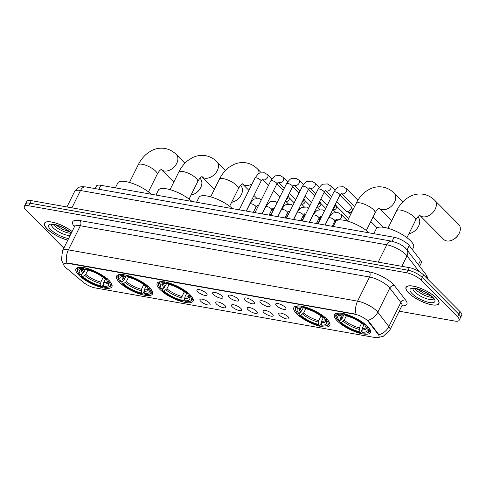 <?xml version="1.0" encoding="UTF-8"?>
<svg xmlns="http://www.w3.org/2000/svg" width="486" height="486" viewBox="0 0 486 486"><rect width="100%" height="100%" fill="white"/><g stroke="black" fill="none" stroke-linecap="round" stroke-linejoin="round"><path stroke-width="0.73" d="M337.333 320.985A20.072 6.336 -153.6 0 0 356.372 332.205A20.072 6.336 -153.6 0 0 370.399 332.588A20.072 6.336 -153.6 0 0 367.507 326.337A20.072 6.336 -153.6 0 0 348.468 315.116A20.072 6.336 -153.6 0 0 334.441 314.74A20.072 6.336 -153.6 0 0 337.333 320.985M119.459 282.366A20.072 6.336 -153.6 0 0 138.498 293.58A20.072 6.336 -153.6 0 0 152.525 293.963A20.072 6.336 -153.6 0 0 149.633 287.712A20.072 6.336 -153.6 0 0 130.594 276.491A20.072 6.336 -153.6 0 0 116.573 276.115A20.072 6.336 -153.6 0 0 119.459 282.366M160.052 289.559A20.072 6.336 -153.6 0 0 179.091 300.779A20.072 6.336 -153.6 0 0 193.118 301.156A20.072 6.336 -153.6 0 0 190.226 294.911A20.072 6.336 -153.6 0 0 171.187 283.69A20.072 6.336 -153.6 0 0 157.16 283.308A20.072 6.336 -153.6 0 0 160.052 289.559M296.746 313.792A20.072 6.336 -153.6 0 0 315.785 325.013A20.072 6.336 -153.6 0 0 329.806 325.389A20.072 6.336 -153.6 0 0 326.914 319.138A20.072 6.336 -153.6 0 0 307.875 307.917A20.072 6.336 -153.6 0 0 293.854 307.541A20.072 6.336 -153.6 0 0 296.746 313.792M78.872 275.167A20.072 6.336 -153.6 0 0 97.911 286.388A20.072 6.336 -153.6 0 0 111.932 286.764A20.072 6.336 -153.6 0 0 109.04 280.519A20.072 6.336 -153.6 0 0 90.001 269.299A20.072 6.336 -153.6 0 0 75.98 268.916A20.072 6.336 -153.6 0 0 78.872 275.167M209.278 302.814A5.68 1.792 26.4 0 1 210.152 304.212A5.68 1.792 26.4 0 1 206.623 304.643A5.68 1.792 26.4 0 1 200.736 301.302A5.68 1.792 26.4 0 1 200.177 299.267A5.68 1.792 26.4 0 1 204.393 299.832A5.68 1.792 26.4 0 1 209.278 302.814M225.042 305.615A5.68 1.792 26.4 0 1 225.917 307.012A5.68 1.792 26.4 0 1 222.394 307.438A5.68 1.792 26.4 0 1 216.507 304.096A5.68 1.792 26.4 0 1 215.948 302.061A5.68 1.792 26.4 0 1 220.164 302.626A5.68 1.792 26.4 0 1 225.042 305.615M240.813 308.41A5.68 1.792 26.4 0 1 241.688 309.807A5.68 1.792 26.4 0 1 238.164 310.232A5.68 1.792 26.4 0 1 232.278 306.897A5.68 1.792 26.4 0 1 231.719 304.856A5.68 1.792 26.4 0 1 235.935 305.421A5.68 1.792 26.4 0 1 240.813 308.41M256.584 311.204A5.68 1.792 26.4 0 1 257.459 312.601A5.68 1.792 26.4 0 1 253.929 313.033A5.68 1.792 26.4 0 1 248.042 309.691A5.68 1.792 26.4 0 1 247.489 307.65A5.68 1.792 26.4 0 1 251.705 308.215A5.68 1.792 26.4 0 1 256.584 311.204M272.354 313.999A5.68 1.792 26.4 0 1 273.229 315.396A5.68 1.792 26.4 0 1 269.7 315.827A5.68 1.792 26.4 0 1 263.813 312.486A5.68 1.792 26.4 0 1 263.26 310.445A5.68 1.792 26.4 0 1 267.476 311.016A5.68 1.792 26.4 0 1 272.354 313.999M288.125 316.793A5.68 1.792 26.4 0 1 289 318.19A5.68 1.792 26.4 0 1 285.47 318.622A5.68 1.792 26.4 0 1 279.584 315.28A5.68 1.792 26.4 0 1 279.025 313.245A5.68 1.792 26.4 0 1 283.247 313.81A5.68 1.792 26.4 0 1 288.125 316.793M206.258 293.252A5.68 1.792 26.4 0 1 207.133 294.65A5.68 1.792 26.4 0 1 203.604 295.075A5.68 1.792 26.4 0 1 197.717 291.734A5.68 1.792 26.4 0 1 197.158 289.699A5.68 1.792 26.4 0 1 201.38 290.264A5.68 1.792 26.4 0 1 206.258 293.252M222.023 296.047A5.68 1.792 26.4 0 1 222.898 297.444A5.68 1.792 26.4 0 1 219.374 297.869A5.68 1.792 26.4 0 1 213.488 294.534A5.68 1.792 26.4 0 1 212.929 292.493A5.68 1.792 26.4 0 1 217.145 293.058A5.68 1.792 26.4 0 1 222.023 296.047M237.794 298.841A5.68 1.792 26.4 0 1 238.669 300.239A5.68 1.792 26.4 0 1 235.145 300.664A5.68 1.792 26.4 0 1 229.258 297.329A5.68 1.792 26.4 0 1 228.699 295.288A5.68 1.792 26.4 0 1 232.916 295.853A5.68 1.792 26.4 0 1 237.794 298.841M253.564 301.636A5.68 1.792 26.4 0 1 254.439 303.033A5.68 1.792 26.4 0 1 250.916 303.464A5.68 1.792 26.4 0 1 245.023 300.123A5.68 1.792 26.4 0 1 244.47 298.082A5.68 1.792 26.4 0 1 248.686 298.653A5.68 1.792 26.4 0 1 253.564 301.636M269.335 304.43A5.68 1.792 26.4 0 1 270.21 305.828A5.68 1.792 26.4 0 1 266.68 306.259A5.68 1.792 26.4 0 1 260.794 302.918A5.68 1.792 26.4 0 1 260.241 300.883A5.68 1.792 26.4 0 1 264.457 301.448A5.68 1.792 26.4 0 1 269.335 304.43M285.106 307.225A5.68 1.792 26.4 0 1 285.981 308.622A5.68 1.792 26.4 0 1 282.451 309.053A5.68 1.792 26.4 0 1 276.564 305.712A5.68 1.792 26.4 0 1 276.012 303.677A5.68 1.792 26.4 0 1 280.228 304.242A5.68 1.792 26.4 0 1 285.106 307.225M66.339 268.126A10.224 3.226 26.4 0 1 65.318 267.203A10.224 3.226 26.4 0 1 63.848 264.013A10.224 3.226 26.4 0 1 67.821 263.351L354.75 314.217A10.224 3.226 26.4 0 1 368.406 321.671L378.327 334.562A10.224 3.226 26.4 0 1 379.019 336.865A10.224 3.226 26.4 0 1 375.04 337.533L95.141 287.912A10.224 3.226 26.4 0 1 83.288 282.263L66.339 268.126M95.177 188.598L96.447 186.035A11.36 3.584 26.4 0 1 100.863 185.294L394.049 237.265A11.36 3.584 26.4 0 1 409.218 245.558L420.56 260.289A11.36 3.584 26.4 0 1 421.326 262.841L419.612 266.292M72.11 231.482A18.365 5.796 -153.6 0 0 55.398 222.916A18.365 5.796 -153.6 0 0 44.518 223.208A18.365 5.796 -153.6 0 0 47.16 228.924A18.365 5.796 -153.6 0 0 67.791 240.181M408.671 293.009A18.365 5.796 -153.6 0 0 426.094 303.276A18.365 5.796 -153.6 0 0 438.925 303.629A18.365 5.796 -153.6 0 0 436.282 297.906A18.365 5.796 -153.6 0 0 418.859 287.639A18.365 5.796 -153.6 0 0 406.023 287.293A18.365 5.796 -153.6 0 0 408.671 293.009M63.854 263.995L66.868 262.944L67.979 263.035L356.074 314.217A13.256 8.56 -79.9 0 1 357.581 301.156A15.145 4.781 26.4 0 1 376.644 310.9A15.145 4.781 26.4 0 1 377.804 312.206L388.861 326.574A15.145 4.781 26.4 0 1 389.887 329.976L401.867 305.84A15.145 4.781 -153.6 0 0 400.847 302.432L389.79 288.07A15.145 4.781 -153.6 0 0 388.63 286.758A15.145 4.781 -153.6 0 0 369.56 277.02L80.354 225.747A15.145 4.781 -153.6 0 0 74.467 226.737L74.637 225.814L74.844 226.251M399.2 311.21L454.726 321.052A11.36 3.584 -153.6 0 0 459.142 320.317L461.7 315.165A11.36 3.584 -153.6 0 0 460.066 311.629L423.592 274.948L422.31 277.524A11.36 3.584 -153.6 0 0 408.015 270.216L29.992 203.203A11.36 3.584 -153.6 0 0 25.576 203.944A11.36 3.584 -153.6 0 1 29.992 203.203L408.015 270.216A11.36 3.584 -153.6 0 1 422.31 277.524L458.784 314.199L422.31 277.524L421.034 280.1A11.36 3.584 -153.6 0 0 406.733 272.792L28.717 205.778A11.36 3.584 -153.6 0 0 24.3 206.52A11.36 3.584 -153.6 0 0 25.934 210.055L62.408 246.736A11.36 3.584 -153.6 0 0 63.885 248.048M460.424 317.741A11.36 3.584 -153.6 0 0 458.784 314.199A11.36 3.584 -153.6 0 1 460.424 317.741M366.9 319.745L368.637 321.21L378.952 334.757A13.256 10.558 -37.6 0 0 388.861 326.574L400.847 302.432A3.785 3.019 142.4 0 1 405.579 300.044A18.936 5.978 26.4 0 1 401.873 305.834L402.499 305.141L402.025 305.244M459.142 320.317A11.36 3.584 -153.6 0 0 457.508 316.775L421.034 280.1M423.592 274.948A11.36 3.584 -153.6 0 0 409.291 267.64L31.274 200.627A11.36 3.584 -153.6 0 0 26.858 201.368L24.3 206.52M72.08 231.549A18.176 5.735 -153.6 0 0 55.507 223.019A18.176 5.735 -153.6 0 0 44.688 223.293A18.176 5.735 -153.6 0 0 47.306 228.949A18.176 5.735 -153.6 0 0 67.821 240.12M436.142 297.882A18.176 5.735 -153.6 0 0 418.896 287.718A18.176 5.735 -153.6 0 0 406.193 287.378A18.176 5.735 -153.6 0 0 408.811 293.04A18.176 5.735 -153.6 0 0 426.058 303.197A18.176 5.735 -153.6 0 0 438.761 303.543A18.176 5.735 -153.6 0 0 436.142 297.882M199.679 189.248L199.12 190.056A6.816 4.739 135.2 0 1 196.654 192.511L195.84 193.064A10.601 7.369 -44.8 0 0 199.679 189.248A10.601 7.369 -44.8 0 0 200.256 178.623L199.91 178.277M191.034 195.093A10.601 7.369 -44.8 0 0 195.84 193.064M105.438 279.086L103.706 282.573L103.579 286.339A16.281 5.139 -153.6 0 0 108.469 283.138A16.281 5.139 -153.6 0 0 107.072 280.963L108.39 281.194L109.283 280.653M103.439 284.225L102.327 286.473L101.623 286.728A18.025 5.692 -153.6 0 1 81.441 276.419L82.76 276.649A16.281 5.139 -153.6 0 0 100.73 285.835L100.857 282.068L103.166 277.427M87.917 270.034L85.773 274.359L82.76 276.649M151.316 194.236A20.825 6.573 -153.6 0 0 131.694 183.137A20.825 6.573 -153.6 0 0 117.8 182.967L115.37 187.863M103.579 286.339L104.466 287.232A18.025 5.692 -153.6 0 0 108.342 287.098L109.265 286.843A18.784 5.929 -153.6 0 0 111.1 285.549A18.784 5.929 -153.6 0 0 109.982 281.528M81.441 276.419L81.186 275.671L82.019 274.007M107.363 278.721L106.47 279.268A18.025 5.692 -153.6 0 0 86.295 268.958L86.229 267.926M108.342 287.098A18.025 5.692 -153.6 0 0 108.39 281.194M106.47 279.268L105.152 279.031A16.281 5.139 -153.6 0 0 87.182 269.851L86.295 268.958M100.73 285.835L101.623 286.728M107.072 280.963L106.495 279.274M81.332 267.3A18.784 5.929 -153.6 0 0 77.45 268.849A18.784 5.929 -153.6 0 0 77.535 271.091L77.888 271.978A18.025 5.692 -153.6 0 0 79.522 274.487L80.84 274.724L82.863 273.49L83.853 272.427L85.609 268.886M83.379 267.422L83.446 268.454A18.025 5.692 -153.6 0 0 77.888 271.978M83.446 268.454L84.333 269.347A16.281 5.139 -153.6 0 0 80.962 269.481A16.281 5.139 -153.6 0 0 80.84 274.724M86.271 268.582L84.333 269.347M240.272 196.441L239.713 197.249A6.816 4.739 135.2 0 1 237.247 199.703L236.433 200.262A10.601 7.369 -44.8 0 0 240.272 196.441A10.601 7.369 -44.8 0 0 240.849 185.822L240.503 185.47M231.628 202.291A10.601 7.369 -44.8 0 0 236.433 200.262M146.031 286.278L144.299 289.771L144.172 293.538A16.281 5.139 -153.6 0 0 149.062 290.336A16.281 5.139 -153.6 0 0 147.665 288.155L148.983 288.392L149.876 287.852M144.032 291.424L142.914 293.666L142.21 293.927A18.025 5.692 -153.6 0 1 122.035 283.617L123.353 283.848A16.281 5.139 -153.6 0 0 141.323 293.028L141.45 289.267L143.753 284.626M128.511 277.233L126.36 281.558L123.353 283.848M191.909 201.435A20.825 6.573 -153.6 0 0 172.287 190.33A20.825 6.573 -153.6 0 0 158.393 190.166L155.957 195.062M144.172 293.538L145.059 294.431A18.025 5.692 -153.6 0 0 148.935 294.291L149.858 294.036A18.784 5.929 -153.6 0 0 151.693 292.748A18.784 5.929 -153.6 0 0 150.575 288.72M122.035 283.617L121.779 282.87L122.606 281.206M147.665 288.155L147.088 286.467A18.025 5.692 -153.6 0 0 126.882 276.151L126.816 275.119M126.882 276.151L127.775 277.044A16.281 5.139 -153.6 0 1 145.745 286.23L147.064 286.461L147.957 285.92M148.935 294.291A18.025 5.692 -153.6 0 0 148.983 288.392M141.323 293.028L142.21 293.927M121.925 274.499A18.784 5.929 -153.6 0 0 118.043 276.042A18.784 5.929 -153.6 0 0 118.122 278.284L118.481 279.177A18.025 5.692 -153.6 0 0 120.115 281.686L121.433 281.916L123.456 280.689L126.202 276.078M123.973 274.614L124.039 275.647A18.025 5.692 -153.6 0 0 118.481 279.177M124.039 275.647L124.926 276.54A16.281 5.139 -153.6 0 0 121.555 276.68A16.281 5.139 -153.6 0 0 121.433 281.916M126.858 275.775L124.926 276.54M271.905 209.533A10.601 7.369 -44.8 0 0 273.922 209.047M186.624 293.477L184.887 296.964L184.759 300.731A16.281 5.139 -153.6 0 0 189.655 297.529A16.281 5.139 -153.6 0 0 188.258 295.354L189.576 295.585L190.463 295.045M184.625 298.617L183.508 300.864L182.803 301.12A18.025 5.692 -153.6 0 1 162.622 290.81L163.94 291.041A16.281 5.139 -153.6 0 0 181.916 300.226L182.043 296.46L184.346 291.819M169.098 284.425L166.953 288.751L163.94 291.041M232.496 208.628A20.825 6.573 -153.6 0 0 212.88 197.529A20.825 6.573 -153.6 0 0 198.981 197.359L196.551 202.255M184.759 300.731L185.652 301.624A18.025 5.692 -153.6 0 0 189.522 301.49L190.445 301.235A18.784 5.929 -153.6 0 0 192.28 299.941A18.784 5.929 -153.6 0 0 191.168 295.919M162.622 290.81L162.373 290.063L163.199 288.398M188.544 293.113L187.657 293.659A18.025 5.692 -153.6 0 0 167.476 283.35L167.409 282.317M189.522 301.49A18.025 5.692 -153.6 0 0 189.576 295.585M187.657 293.659L186.338 293.423A16.281 5.139 -153.6 0 0 168.363 284.243L167.476 283.35M181.916 300.226L182.803 301.12M188.258 295.354L187.681 293.666M162.512 281.692A18.784 5.929 -153.6 0 0 158.636 283.241A18.784 5.929 -153.6 0 0 158.715 285.482L159.074 286.369A18.025 5.692 -153.6 0 0 160.702 288.878L162.02 289.115L164.049 287.882L166.795 283.277M164.56 281.813L164.626 282.846A18.025 5.692 -153.6 0 0 159.074 286.369M164.626 282.846L165.519 283.739A16.281 5.139 -153.6 0 0 162.142 283.873A16.281 5.139 -153.6 0 0 162.02 289.115M167.451 282.974L165.519 283.739M417.553 227.867L416.994 228.675A6.816 4.739 135.2 0 1 414.528 231.129L413.714 231.688A10.601 7.369 -44.8 0 0 417.553 227.867A10.601 7.369 -44.8 0 0 418.13 217.248L417.784 216.902M408.908 233.717A10.601 7.369 -44.8 0 0 413.714 231.688M323.312 317.704L321.58 321.197L321.453 324.964A16.281 5.139 -153.6 0 0 326.343 321.762A16.281 5.139 -153.6 0 0 324.946 319.588L326.264 319.818L327.157 319.278M321.313 322.85L320.201 325.098L319.49 325.353A18.025 5.692 -153.6 0 1 299.315 315.043L300.634 315.274A16.281 5.139 -153.6 0 0 318.603 324.46L318.731 320.693L321.039 316.052M305.791 308.659L303.641 312.984L300.634 315.274M369.19 232.861A20.825 6.573 -153.6 0 0 349.568 221.762A20.825 6.573 -153.6 0 0 335.674 221.592L333.244 226.488M321.453 324.964L322.34 325.857A18.025 5.692 -153.6 0 0 326.215 325.717L327.139 325.462A18.784 5.929 -153.6 0 0 328.973 324.174A18.784 5.929 -153.6 0 0 327.856 320.146M299.315 315.043L299.06 314.296L299.886 312.632M325.237 317.346L324.344 317.887A18.025 5.692 -153.6 0 0 304.163 307.577L304.102 306.545M326.215 325.717A18.025 5.692 -153.6 0 0 326.264 319.818M324.344 317.887L323.026 317.656A16.281 5.139 -153.6 0 0 305.056 308.47L304.163 307.577M318.603 324.46L319.49 325.353M324.946 319.588L324.369 317.893M299.206 305.925A18.784 5.929 -153.6 0 0 295.324 307.468A18.784 5.929 -153.6 0 0 295.409 309.71L295.761 310.603A18.025 5.692 -153.6 0 0 297.396 313.112L298.714 313.342L300.737 312.115L303.483 307.51M301.253 306.04L301.32 307.073A18.025 5.692 -153.6 0 0 295.761 310.603M301.32 307.073L302.207 307.966A16.281 5.139 -153.6 0 0 298.835 308.106A16.281 5.139 -153.6 0 0 298.714 313.342M304.139 307.201L302.207 307.966M458.146 235.066L457.587 235.874A6.816 4.739 135.2 0 1 455.121 238.328L454.307 238.881A10.601 7.369 -44.8 0 0 458.146 235.066A10.601 7.369 -44.8 0 0 458.723 224.447L434.727 200.311A10.601 7.369 135.2 0 1 433.968 211.197A10.601 7.369 135.2 0 1 422.735 216.805A10.601 7.369 135.2 0 1 419.716 215.292L443.682 239.398A10.601 7.369 -44.8 0 0 446.731 240.935A10.601 7.369 -44.8 0 0 454.307 238.881M363.905 324.903L362.173 328.39L362.046 332.157A16.281 5.139 -153.6 0 0 366.936 328.955A16.281 5.139 -153.6 0 0 365.539 326.78L366.857 327.017L367.75 326.471M361.906 330.043L360.788 332.29L360.083 332.546A18.025 5.692 -153.6 0 1 339.908 322.236L341.227 322.473A16.281 5.139 -153.6 0 0 359.197 331.652L359.324 327.886L361.627 323.245M346.384 315.851L344.234 320.177L341.227 322.473M412.395 249.683L413.574 247.307A20.825 6.573 -153.6 0 0 410.573 240.825A20.825 6.573 -153.6 0 0 390.817 229.179A20.825 6.573 -153.6 0 0 376.261 228.785L373.831 233.687M362.046 332.157L362.933 333.05A18.025 5.692 -153.6 0 0 366.808 332.916L367.732 332.661A18.784 5.929 -153.6 0 0 369.567 331.367A18.784 5.929 -153.6 0 0 368.449 327.345M339.908 322.236L339.653 321.495L340.479 319.824M365.83 324.545L364.937 325.085A18.025 5.692 -153.6 0 0 344.756 314.776L344.689 313.743M366.808 332.916A18.025 5.692 -153.6 0 0 366.857 327.017M364.937 325.085L363.619 324.848A16.281 5.139 -153.6 0 0 345.643 315.669L344.756 314.776M359.197 331.652L360.083 332.546M365.539 326.78L364.962 325.091M339.799 313.124A18.784 5.929 -153.6 0 0 335.917 314.667A18.784 5.929 -153.6 0 0 335.996 316.908L336.355 317.795A18.025 5.692 -153.6 0 0 337.989 320.304L339.307 320.541L341.33 319.314L344.076 314.703M341.846 313.239L341.913 314.272A18.025 5.692 -153.6 0 0 336.355 317.795M341.913 314.272L342.8 315.165A16.281 5.139 -153.6 0 0 339.428 315.305A16.281 5.139 -153.6 0 0 339.307 320.541M344.732 314.399L342.8 315.165M288.149 195.706A3.408 2.369 135.2 0 1 287.864 197.814A3.408 2.369 135.2 0 1 286.181 199.673M288.168 195.676L289.206 197.899A2.46 1.713 135.2 0 1 289.073 199.618A2.46 1.713 135.2 0 1 286.181 201.38A2.46 1.713 135.2 0 1 285.817 201.265L285.47 201.101M303.92 198.501A3.408 2.369 135.2 0 1 303.635 200.609A3.408 2.369 135.2 0 1 301.952 202.468M303.932 198.476L304.977 200.694A2.46 1.713 135.2 0 1 304.844 202.413A2.46 1.713 135.2 0 1 301.952 204.175A2.46 1.713 135.2 0 1 301.587 204.059L301.241 203.895M319.691 201.295A3.408 2.369 135.2 0 1 319.405 203.403A3.408 2.369 135.2 0 1 317.723 205.262M319.703 201.271L320.748 203.488A2.46 1.713 135.2 0 1 320.608 205.207A2.46 1.713 135.2 0 1 317.723 206.969A2.46 1.713 135.2 0 1 317.358 206.86L317.012 206.696M335.462 204.09A3.408 2.369 135.2 0 1 335.17 206.198A3.408 2.369 135.2 0 1 333.493 208.063M335.474 204.065L336.512 206.283A2.46 1.713 135.2 0 1 336.379 208.002A2.46 1.713 135.2 0 1 333.493 209.77A2.46 1.713 135.2 0 1 333.129 209.654L332.782 209.49M339.89 195.172L350.795 206.137A3.408 2.369 135.2 0 1 351.129 206.617A3.408 2.369 135.2 0 1 350.941 208.992A3.408 2.369 135.2 0 1 346.943 211.434A3.408 2.369 135.2 0 1 346.439 211.276A3.408 2.369 135.2 0 1 345.965 210.942L336.689 201.617M351.129 206.617L352.283 209.077A2.46 1.713 135.2 0 1 352.15 210.796A2.46 1.713 135.2 0 1 349.264 212.564A2.46 1.713 135.2 0 1 348.899 212.449L346.439 211.276M271.717 209.903L271.717 209.909A3.408 2.369 135.2 0 1 272.051 210.383A3.408 2.369 135.2 0 1 271.862 212.765A3.408 2.369 135.2 0 1 269.129 215.116L271.759 209.812A3.408 1.075 26.4 0 0 271.267 208.755A3.408 1.075 26.4 0 0 267.142 206.593A3.408 1.075 26.4 0 0 265.654 206.787L262.13 213.883M287.481 212.698L287.487 212.704A3.408 2.369 135.2 0 1 287.815 213.178A3.408 2.369 135.2 0 1 287.633 215.559A3.408 2.369 135.2 0 1 284.899 217.91L287.53 212.613A3.408 1.075 26.4 0 0 287.038 211.55A3.408 1.075 26.4 0 0 282.913 209.387A3.408 1.075 26.4 0 0 281.424 209.581L277.901 216.677M303.252 215.498L303.258 215.498A3.408 2.369 135.2 0 1 303.586 215.978A3.408 2.369 135.2 0 1 303.404 218.354A3.408 2.369 135.2 0 1 300.67 220.705M319.023 218.293L319.029 218.293A3.408 2.369 135.2 0 1 319.357 218.773A3.408 2.369 135.2 0 1 319.168 221.148A3.408 2.369 135.2 0 1 316.435 223.499L319.065 218.202A3.408 1.075 26.4 0 0 318.579 217.139A3.408 1.075 26.4 0 0 314.454 214.982A3.408 1.075 26.4 0 0 312.96 215.17L309.436 222.266M333.767 225.431A3.408 2.369 135.2 0 1 332.205 226.294L334.836 220.996A3.408 1.075 26.4 0 0 334.344 219.933A3.408 1.075 26.4 0 0 330.219 217.777A3.408 1.075 26.4 0 0 328.73 217.965L325.207 225.067M334.793 221.087L334.793 221.087A3.408 2.369 135.2 0 1 335.127 221.567A3.408 2.369 135.2 0 1 335.31 222.321M378.327 334.562L378.558 334.101M368.406 321.671L368.637 321.21M354.75 314.217L354.908 313.901M67.821 263.351L67.979 263.035M98.895 189.261L100.863 185.294M418.373 264.682L420.56 260.289M407.037 249.95L409.218 245.558M392.081 241.232L394.049 237.265M74.467 226.731A18.936 5.978 26.4 0 1 80.032 220.601L369.238 271.868A3.785 2.448 -79.9 0 1 369.56 277.02L357.581 301.156L68.374 249.889A13.256 8.56 100.1 0 0 66.868 262.944M369.238 271.868A18.936 5.978 26.4 0 1 393.071 284.043A18.936 5.978 26.4 0 1 394.523 285.683L405.579 300.044M367.823 320.414A13.256 10.558 -37.6 0 0 377.804 312.206L389.79 288.07A3.785 3.019 142.4 0 1 394.523 285.683M63.836 265.089L61.436 259.937L62.481 250.873A15.145 4.781 26.4 0 1 68.374 249.889L80.354 225.747A3.785 2.448 -79.9 0 0 80.032 220.601M406.733 272.792L409.291 267.64M28.717 205.778L31.274 200.627M457.508 316.775L460.066 311.629M419.108 271.571L407.013 255.855A15.145 4.781 -153.6 0 0 405.853 254.543A15.145 4.781 -153.6 0 0 386.789 244.804L80.5 190.506A15.145 4.781 -153.6 0 0 74.613 191.496C78.635 186.229 79.886 186.618 85.664 186.91L391.947 241.208A7.576 4.89 -79.9 0 0 386.789 244.804L378.187 262.13M71.904 207.832L80.5 190.506A7.576 4.89 -79.9 0 1 85.664 186.91M401.819 266.316L407.013 255.855A7.576 6.032 -37.6 0 0 406.739 249.573L425.736 274.244L426.963 276.206L427.85 279.231M421.186 290.245L420.578 291.466M426.738 278.114A7.576 6.032 -37.6 0 0 425.736 274.244M53.351 224.477A11.543 3.645 -153.6 0 0 54.365 225.65A11.543 3.645 -153.6 0 0 71.065 233.268M51.504 224.544A11.543 3.645 -153.6 0 0 53.247 227.904A11.543 3.645 -153.6 0 0 70.106 235.516M71.284 233.146A13.815 4.362 -153.6 0 0 53.916 224.325A13.815 4.362 -153.6 0 0 50.58 229.532A13.815 4.362 -153.6 0 0 68.617 238.517M414.862 288.562A11.543 3.645 -153.6 0 0 415.876 289.735A11.543 3.645 -153.6 0 0 432.576 297.353M413.009 288.629A11.543 3.645 -153.6 0 0 414.758 291.989A11.543 3.645 -153.6 0 0 425.359 298.319A11.543 3.645 -153.6 0 0 433.64 298.872M432.862 297.298A13.815 4.362 -153.6 0 0 415.475 288.417A13.815 4.362 -153.6 0 0 412.092 293.617A13.815 4.362 -153.6 0 0 429.478 302.505A13.815 4.362 -153.6 0 0 432.862 297.298M129.47 182.444L138.139 164.985A10.601 3.347 26.4 0 1 142.264 164.292A10.601 3.347 26.4 0 1 155.611 171.115A10.601 3.347 26.4 0 1 157.136 174.413C158.819 171.388 160.289 169.705 161.54 169.359M138.139 164.985C140.673 159.864 144.038 155.751 148.242 152.647L152.179 150.308C156.298 148.352 160.562 147.738 164.973 148.467C169.322 149.293 173.083 151.298 176.26 154.493A10.601 7.369 135.2 0 1 175.501 165.38A10.601 7.369 135.2 0 1 164.268 170.981A10.601 7.369 135.2 0 1 161.249 169.474L173.806 182.104M103.706 282.573A14.009 4.423 -153.6 0 0 107.655 281.704M85.773 274.359A14.009 4.423 -153.6 0 0 100.857 282.068M103.427 284A14.568 4.599 -153.6 0 0 107.886 282.038M84.783 275.422A14.568 4.599 -153.6 0 0 100.578 283.49M82.195 269.287A14.568 4.599 -153.6 0 0 82.863 273.49M82.602 269.268A14.009 4.423 -153.6 0 0 83.853 272.427M170.064 189.643L178.733 172.184A10.601 3.347 26.4 0 1 182.858 171.491A10.601 3.347 26.4 0 1 196.198 178.307A10.601 3.347 26.4 0 1 197.729 181.612C199.412 178.581 200.876 176.898 202.133 176.558M178.733 172.184C181.26 167.062 184.625 162.944 188.829 159.839L192.772 157.5C196.891 155.544 201.155 154.937 205.566 155.666C209.909 156.486 213.676 158.497 216.853 161.692A10.601 7.369 135.2 0 1 216.094 172.573A10.601 7.369 135.2 0 1 204.861 178.18A10.601 7.369 135.2 0 1 201.842 176.667L214.399 189.297M144.299 289.771A14.009 4.423 -153.6 0 0 148.248 288.897M126.36 281.558A14.009 4.423 -153.6 0 0 141.45 289.267M144.014 291.193A14.568 4.599 -153.6 0 0 148.473 289.237M125.376 282.621A14.568 4.599 -153.6 0 0 141.171 290.689M122.782 276.479A14.568 4.599 -153.6 0 0 123.456 280.689M123.189 276.461A14.009 4.423 -153.6 0 0 124.44 279.626M210.657 196.836L219.326 179.377A10.601 3.347 26.4 0 1 223.445 178.684A10.601 3.347 26.4 0 1 236.791 185.506A10.601 3.347 26.4 0 1 238.316 188.805C239.999 185.78 241.469 184.097 242.727 183.751M252.076 183.927A10.601 7.369 135.2 0 1 245.454 185.373A10.601 7.369 135.2 0 1 242.435 183.866L248.887 190.354M219.326 179.377C221.853 174.255 225.218 170.143 229.422 167.038L233.365 164.699C237.478 162.743 241.742 162.13 246.159 162.859C250.503 163.685 254.269 165.69 257.446 168.885A10.601 7.369 135.2 0 1 259.056 173.52M184.887 296.964A14.009 4.423 -153.6 0 0 188.835 296.096M166.953 288.751A14.009 4.423 -153.6 0 0 182.043 296.46M184.607 298.386A14.568 4.599 -153.6 0 0 189.066 296.43M165.969 289.814A14.568 4.599 -153.6 0 0 181.764 297.882M163.375 283.678A14.568 4.599 -153.6 0 0 164.049 287.882M163.782 283.66A14.009 4.423 -153.6 0 0 165.033 286.819M347.344 221.069L356.013 203.61A10.601 3.347 26.4 0 1 360.138 202.917A10.601 3.347 26.4 0 1 373.485 209.733A10.601 3.347 26.4 0 1 375.01 213.038C376.693 210.013 378.163 208.324 379.414 207.984M356.013 203.61C358.54 198.488 361.912 194.376 366.116 191.265L370.053 188.926C374.171 186.976 378.436 186.363 382.847 187.092C387.196 187.912 390.957 189.923 394.134 193.118A10.601 7.369 135.2 0 1 393.374 204.005A10.601 7.369 135.2 0 1 382.142 209.606A10.601 7.369 135.2 0 1 379.123 208.099L391.68 220.723M321.58 321.197A14.009 4.423 -153.6 0 0 325.529 320.329M303.641 312.984A14.009 4.423 -153.6 0 0 318.731 320.693M321.301 322.619A14.568 4.599 -153.6 0 0 325.76 320.663M302.656 314.047A14.568 4.599 -153.6 0 0 318.452 322.115M300.069 307.905A14.568 4.599 -153.6 0 0 300.737 312.115M300.476 307.887A14.009 4.423 -153.6 0 0 301.721 311.052M387.937 228.268L396.606 210.803A10.601 3.347 26.4 0 1 400.731 210.116A10.601 3.347 26.4 0 1 414.072 216.932A10.601 3.347 26.4 0 1 415.603 220.231C417.28 217.206 418.75 215.523 420.007 215.183M362.173 328.39A14.009 4.423 -153.6 0 0 366.116 327.521M344.234 320.177A14.009 4.423 -153.6 0 0 359.324 327.886M361.888 329.818A14.568 4.599 -153.6 0 0 366.347 327.856M343.25 321.24A14.568 4.599 -153.6 0 0 359.045 329.314M340.656 315.104A14.568 4.599 -153.6 0 0 341.33 319.314M341.063 315.086A14.009 4.423 -153.6 0 0 342.314 318.251M239.221 209.818L254.98 178.07A3.408 1.075 26.4 0 1 256.468 177.882A3.408 1.075 26.4 0 1 260.593 180.039A3.408 1.075 26.4 0 1 261.085 181.102L262.58 179.34M254.98 178.07C257.477 174.535 259.19 172.852 260.125 173.01L264.317 172.749L267.482 174.608A3.408 2.369 135.2 0 1 267.239 178.107A3.408 2.369 135.2 0 1 263.631 179.905A3.408 2.369 135.2 0 1 263.473 179.875A3.408 2.369 135.2 0 1 262.653 179.413L262.555 179.334M304.886 213.737A2.46 1.713 135.2 0 1 303.805 216.44M254.992 212.619L270.751 180.865A3.408 1.075 26.4 0 1 272.239 180.677A3.408 1.075 26.4 0 1 276.364 182.839A3.408 1.075 26.4 0 1 276.856 183.896L278.35 182.135M270.751 180.865C273.247 177.329 274.961 175.646 275.896 175.804L280.088 175.549L283.253 177.402A3.408 2.369 135.2 0 1 283.01 180.901A3.408 2.369 135.2 0 1 279.401 182.706A3.408 2.369 135.2 0 1 279.243 182.669A3.408 2.369 135.2 0 1 278.423 182.207L278.32 182.129M320.651 216.531A2.46 1.713 135.2 0 1 319.575 219.235M270.757 215.413L286.521 183.665A3.408 1.075 26.4 0 1 288.01 183.471A3.408 1.075 26.4 0 1 292.135 185.634A3.408 1.075 26.4 0 1 292.627 186.691L294.121 184.935M286.521 183.665C289.012 180.13 290.731 178.441 291.661 178.605L295.859 178.344L299.024 180.197A3.408 2.369 135.2 0 1 298.781 183.696A3.408 2.369 135.2 0 1 295.172 185.5A3.408 2.369 135.2 0 1 295.014 185.464A3.408 2.369 135.2 0 1 294.188 185.002L294.091 184.923M336.421 219.332A2.46 1.713 135.2 0 1 336.269 220.857M286.527 218.208L302.292 186.46A3.408 1.075 26.4 0 1 303.78 186.266A3.408 1.075 26.4 0 1 307.905 188.428A3.408 1.075 26.4 0 1 308.397 189.491L309.892 187.73M302.292 186.46C304.783 182.924 306.502 181.235 307.431 181.4L311.629 181.138L314.794 182.997A3.408 2.369 135.2 0 1 314.551 186.49A3.408 2.369 135.2 0 1 310.937 188.295A3.408 2.369 135.2 0 1 310.779 188.258A3.408 2.369 135.2 0 1 309.959 187.803L309.861 187.718M302.298 221.002L318.057 189.254A3.408 1.075 26.4 0 1 319.551 189.066A3.408 1.075 26.4 0 1 323.676 191.223A3.408 1.075 26.4 0 1 324.168 192.286L325.656 190.524M318.057 189.254C320.553 185.719 322.267 184.03 323.202 184.194L327.4 183.933L330.565 185.792A3.408 2.369 135.2 0 1 330.322 189.291A3.408 2.369 135.2 0 1 326.707 191.089A3.408 2.369 135.2 0 1 326.549 191.053A3.408 2.369 135.2 0 1 325.729 190.597L325.632 190.512M318.069 223.797L333.827 192.049A3.408 1.075 26.4 0 1 335.322 191.861A3.408 1.075 26.4 0 1 339.447 194.017A3.408 1.075 26.4 0 1 339.933 195.08L341.5 193.325L354.561 206.532M333.827 192.049C336.324 188.513 338.037 186.824 338.973 186.989L343.165 186.727L346.336 188.586A3.408 2.369 135.2 0 1 346.087 192.085A3.408 2.369 135.2 0 1 342.478 193.884A3.408 2.369 135.2 0 1 342.32 193.853A3.408 2.369 135.2 0 1 341.5 193.392M383.442 227.248A2.46 1.713 135.2 0 1 383.484 227.29L373.114 216.859M246.359 211.088L249.883 203.986A3.408 1.075 26.4 0 1 251.371 203.798A3.408 1.075 26.4 0 1 255.496 205.961A3.408 1.075 26.4 0 1 255.988 207.018L253.352 212.327M258.376 205.791L258.376 205.791A3.408 2.369 135.2 0 1 257.556 205.329L258.254 206.04M274.147 208.585L274.147 208.585A3.408 2.369 135.2 0 1 273.32 208.13L274.025 208.834M289.917 211.38A3.408 2.369 135.2 0 1 289.911 211.38A3.408 2.369 135.2 0 1 289.091 210.924L289.796 211.629M293.672 219.472L297.195 212.376A3.408 1.075 26.4 0 1 298.683 212.188A3.408 1.075 26.4 0 1 302.808 214.344A3.408 1.075 26.4 0 1 303.3 215.407L300.664 220.711M305.688 214.18A3.408 2.369 135.2 0 1 305.682 214.18A3.408 2.369 135.2 0 1 304.862 213.719L305.566 214.423M321.459 216.975A3.408 2.369 135.2 0 1 321.453 216.975A3.408 2.369 135.2 0 1 320.632 216.513L321.337 217.218M347.484 220.79L341.239 214.502A3.408 2.369 135.2 0 1 340.99 218.001A3.408 2.369 135.2 0 1 337.381 219.806A3.408 2.369 135.2 0 1 337.223 219.769A3.408 2.369 135.2 0 1 336.403 219.308L337.357 220.267M378.278 337.478L383.266 336.306L389.887 329.976M62.481 250.873L74.467 226.737M391.947 241.208L398.872 243.589C402.967 245.946 405.184 247.483 405.531 248.194L406.739 249.573M74.613 191.496L66.94 206.951M423.421 291.205L422.699 292.669M51.589 224.313L51.352 224.599C50.465 224.119 52.464 224.362 57.348 225.34C63.144 227.369 67.597 229.884 70.701 232.885L71.169 233.383M45.052 222.545L44.688 223.293M55.453 224.824L62.244 229.125L69.516 231.804M413.094 288.398L412.857 288.684C411.976 288.204 413.975 288.447 418.853 289.425C424.655 291.454 429.102 293.969 432.206 296.97L433.688 299.024M406.563 286.637L406.193 287.378M439.125 302.796L438.761 303.543M416.964 288.915L423.756 293.21L431.021 295.889M176.26 154.493L184.947 163.229M111.774 284.195L111.1 285.549M78.124 267.488L77.45 268.849M148.467 191.873L157.136 174.413M216.853 161.692L225.534 170.422M152.367 291.387L151.693 292.748M118.718 274.687L118.043 276.042M189.06 199.072L197.729 181.612M257.446 168.885L261.219 172.682M192.954 298.586L192.28 299.941M159.311 281.88L158.636 283.241M253.959 195.457L256.96 198.476M229.653 206.264L238.316 188.805M394.134 193.118L402.821 201.854M329.648 322.819L328.973 324.174M295.998 306.113L295.324 307.468M366.341 230.498L375.01 213.038M396.606 210.803C399.134 205.681 402.499 201.569 406.703 198.464L410.646 196.125C414.765 194.169 419.029 193.556 423.44 194.291C427.783 195.111 431.55 197.116 434.727 200.311M370.235 330.012L369.567 331.367M336.591 313.312L335.917 314.667M406.934 237.697L415.603 220.231M267.482 174.608L271.868 179.018M276.813 183.987L283.18 190.391M300.032 208.682L299.255 207.899M294.182 202.796L289.115 197.699M246.214 211.064L261.085 181.102M262.653 179.413L268.533 185.33M273.612 190.433L279.979 196.842M288.502 204.065L285.622 201.174M305.05 213.907L305.305 214.946M283.253 177.402L287.639 181.813M292.584 186.782L298.951 193.185M315.803 211.477L315.025 210.699M309.947 205.59L304.886 200.499M261.984 213.858L276.856 183.896M278.423 182.207L284.304 188.125M289.383 193.234L295.749 199.637M304.272 206.86L301.393 203.968M320.821 216.701L321.076 217.74M299.024 180.197L303.41 184.607M308.349 189.576L314.721 195.986M331.573 214.277L330.796 213.494M325.717 208.385L320.651 203.294M277.755 216.653L292.627 186.691M294.188 185.002L300.075 190.919M305.147 196.028L311.52 202.431M320.043 209.66L317.164 206.763M336.591 219.496L336.847 220.486M314.794 182.997L319.18 187.408M324.119 192.371L330.492 198.78M348.669 218.402L336.421 206.088M293.526 219.447L308.397 189.491M309.959 187.803L315.845 193.72M320.918 198.823L327.291 205.226M335.808 212.455L332.934 209.557M330.565 185.792L334.951 190.202M352.994 209.691L352.192 208.883M309.296 222.242L324.168 192.286M325.729 190.597L331.616 196.514M350.685 214.35L348.705 212.358M368.376 226.397L367.574 228.013M346.336 188.586L357.909 200.226M325.061 225.036L339.933 195.08M377.118 227.867L370.8 221.513M261.407 199.691L259.22 198.671L255.029 198.926C254.093 198.768 252.38 200.457 249.883 203.986M257.483 205.262L255.988 207.018M272.634 211.635L272.051 210.383M277.172 202.486L274.991 201.465L270.799 201.726C269.864 201.562 268.144 203.251 265.654 206.787M273.254 208.057L271.759 209.812M288.405 214.429L287.815 213.178M292.943 205.286L290.762 204.26L286.564 204.521C285.634 204.357 283.915 206.046 281.424 209.581M289.024 210.851L287.53 212.613M304.175 217.224L303.586 215.978M308.713 208.081L306.532 207.054L302.335 207.315C301.399 207.151 299.686 208.84 297.195 212.376M304.795 213.646L303.3 215.407M319.946 220.018L319.357 218.773M324.484 210.875L322.297 209.849L318.105 210.11C317.17 209.952 315.457 211.635 312.96 215.17M320.56 216.44L319.065 218.202M335.401 222.145L335.127 221.567M341.239 214.502L338.068 212.643L333.876 212.904C332.94 212.746 331.227 214.429 328.73 217.965M336.33 219.235L334.836 220.996"/></g></svg>
